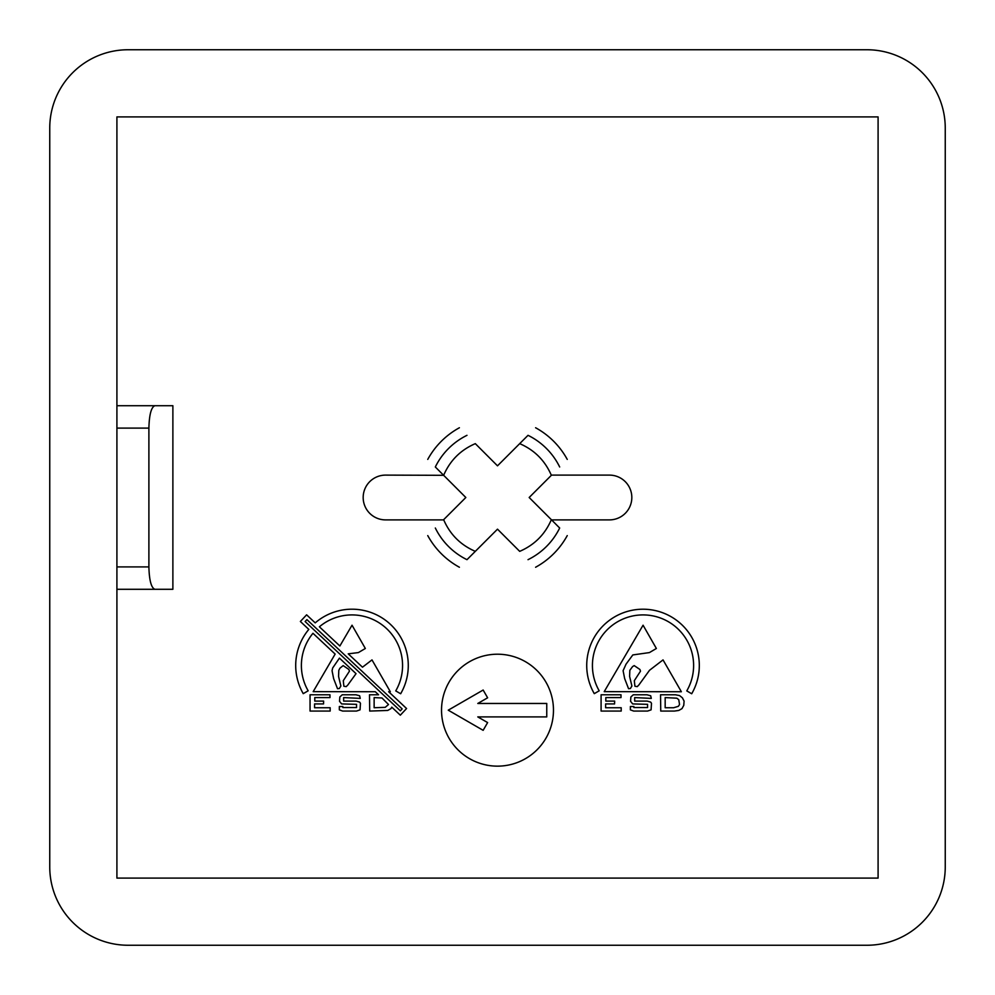 <?xml version="1.0" encoding="UTF-8"?>
<svg xmlns="http://www.w3.org/2000/svg" width="995" height="995" viewBox="0 0 995 995"><rect width="100%" height="100%" fill="white"/><g stroke="black" fill="none" stroke-linecap="round" stroke-linejoin="round"><path stroke-width="1.49" d="M551.553 475.112L609.438 475.112A22.387 22.387 0 0 1 631.825 497.5A22.387 22.387 0 0 1 609.438 519.887L551.553 519.887L529.166 497.5L551.354 475.312C544.986 460.561 534.439 450.014 519.688 443.646L497.5 465.834L475.312 443.646C460.561 450.014 450.014 460.561 443.646 475.312L465.834 497.5L443.646 519.688C450.014 534.439 460.561 544.986 475.312 551.354L497.5 529.166L519.688 551.354C534.439 544.986 544.986 534.439 551.354 519.688L559.675 528.022A69.264 69.264 0 0 1 528.022 559.675M295.702 665.506A56.28 56.28 0 0 1 308.811 629.4L300.366 621.477L306.609 614.823L315.216 622.882A56.28 56.28 0 0 1 400.662 693.751L395.736 690.903A50.596 50.596 0 0 0 319.395 626.8L339.867 645.991L352.031 625.208L365.339 648.491L358.387 652.583L348.238 653.839L362.491 667.197L371.993 659.896L390.326 691.736L388.659 691.736L406.569 708.527L400.326 715.181L391.756 707.146L390.935 708.651L387.714 710.455L369.705 711.064L369.506 694.771L378.548 694.771L375.302 691.724L313.176 691.649L335.141 654.076L312.965 633.293A50.596 50.596 0 0 0 308.164 690.804L303.239 693.652A56.28 56.28 0 0 1 295.702 665.506M693.614 665.506A50.596 50.596 0 0 0 643.019 614.91A50.596 50.596 0 0 0 599.201 690.804L594.276 693.652A56.28 56.28 0 0 1 643.019 609.214A56.28 56.28 0 0 1 691.699 693.751L686.774 690.903A50.596 50.596 0 0 0 693.614 665.506M553.469 710.181A55.969 55.969 0 0 1 497.5 766.15A55.969 55.969 0 0 1 441.531 710.181A55.969 55.969 0 0 1 497.5 654.212A55.969 55.969 0 0 1 553.469 710.181M487.625 722.569L483.147 730.33L448.247 710.181L483.147 690.032L487.625 697.793L477.787 703.465L546.752 703.465L546.752 716.897L477.787 716.897L487.625 722.569M678.752 699.696L679.548 704.522L678.341 706.338L673.615 707.743L665.17 707.743L665.17 697.582L676.836 698.192L678.752 699.696M305.117 621.539L306.92 619.624L402.154 708.9L400.363 710.816L305.117 621.539M343.872 686.227L343.287 680.692L349.456 671.165L348.859 669.448L343.151 665.605L339.917 668.205L338.797 670.319L338.574 676.451L340.862 686.015L339.332 688.528L337.529 688.727L333.636 678.652L332.056 670.692L332.678 667.981L339.444 658.118L356.036 673.665L347.802 685.033L346.185 686.637L343.872 686.227M388.51 704.522L385.202 707.346L374.132 707.743L374.132 697.582L381.993 697.992L388.51 704.522M435.325 528.022A69.264 69.264 0 0 0 466.978 559.675L475.312 551.354M466.978 435.325A69.264 69.264 0 0 0 435.325 466.978L443.646 475.312L385.562 475.112A22.387 22.387 0 0 0 363.175 497.5A22.387 22.387 0 0 0 385.562 519.887L443.447 519.887M559.675 466.978A69.264 69.264 0 0 0 528.022 435.325L519.688 443.646M630.569 701.301L632.671 703.925L630.569 701.301L630.867 696.985L633.28 694.771L630.867 696.985M339.531 701.301L341.633 703.925L339.531 701.301L339.83 696.985L342.243 694.771L339.83 696.985M567.249 535.596A79.476 79.476 0 0 1 535.596 567.249M459.404 567.249A79.476 79.476 0 0 1 427.75 535.596M427.75 459.404A79.476 79.476 0 0 1 459.404 427.75M535.596 427.75A79.476 79.476 0 0 1 567.249 459.404M154.884 405.711L116.912 405.711L116.912 428.099L148.889 428.099C149.262 414.592 151.265 407.129 154.884 405.711L172.881 405.711L172.881 589.289L154.884 589.289C151.265 587.871 149.262 580.408 148.889 566.901L116.912 566.901L116.912 589.289L154.884 589.289M660.543 694.771L675.431 694.771L679.548 695.567L682.371 697.781L684.087 701.102L683.776 705.331L681.973 708.651L678.752 710.455L674.423 711.064L660.742 711.064L660.543 694.771M601.092 694.771L621.004 694.771L621.004 697.582L605.818 697.582L605.818 701.102L614.674 701.102L614.574 703.925L605.619 703.925L605.619 707.743L621.203 707.743L621.203 711.064L601.092 711.064L601.092 694.771M649.536 670.269L663.031 659.896L681.364 691.736L604.214 691.649L643.068 625.208L656.377 648.491L649.424 652.583L632.82 654.934L626.042 664.162L623.094 670.692L624.673 678.652L628.566 688.727L630.37 688.528L631.9 686.015L629.611 676.451L629.835 670.319L632.571 666.6L634.188 665.605L639.897 669.448L640.494 671.165L634.325 680.692L634.909 686.227L637.223 686.637L638.84 685.033L649.536 670.269M633.28 694.771L646.961 694.771L650.68 695.766L651.29 698.39L634.686 697.582L634.686 701.102L647.16 701.102L650.68 702.109L651.489 703.316L651.091 709.858L647.571 711.064L633.678 711.064L630.37 709.858L630.37 706.537L633.89 706.537L633.89 707.544L647.571 707.544L647.571 704.323L632.671 703.925M310.054 694.771L329.967 694.771L329.967 697.582L314.781 697.582L314.781 701.102L323.636 701.102L323.537 703.925L314.582 703.925L314.582 707.743L330.166 707.743L330.166 711.064L310.054 711.064L310.054 694.771M342.243 694.771L355.924 694.771L359.643 695.766L360.252 698.39L343.648 697.582L343.648 701.102L356.123 701.102L359.643 702.109L360.451 703.316L360.053 709.858L356.533 711.064L342.641 711.064L339.332 709.858L339.332 706.537L342.852 706.537L342.852 707.544L356.533 707.544L356.533 704.323L341.633 703.925M148.889 428.099L148.889 566.901M116.912 428.099L116.912 566.901M116.912 405.711L116.912 116.912L878.087 116.912L878.087 878.087L116.912 878.087L116.912 589.289M945.25 128.106A78.356 78.356 0 0 0 866.894 49.75L128.106 49.75A78.356 78.356 0 0 0 49.75 128.106L49.75 866.894A78.356 78.356 0 0 0 128.106 945.25L866.894 945.25A78.356 78.356 0 0 0 945.25 866.894L945.25 128.106"/></g></svg>
